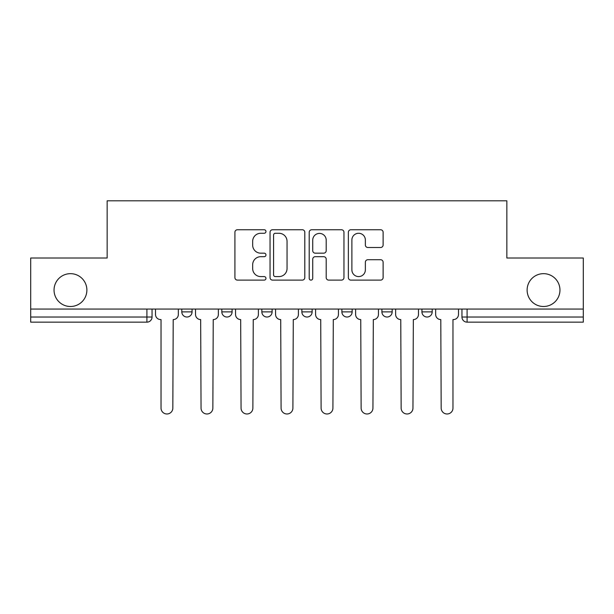 <?xml version="1.0" encoding="UTF-8"?>
<svg xmlns="http://www.w3.org/2000/svg" width="614" height="614" viewBox="0 0 614 614"><rect width="100%" height="100%" fill="white"/><g stroke="black" fill="none" stroke-linecap="round" stroke-linejoin="round"><path stroke-width="0.92" d="M265.954 231.516A1.765 1.765 0 0 0 264.189 229.751L237.434 229.751A2.517 2.517 0 0 0 234.916 232.269L234.916 277.597A2.517 2.517 0 0 0 237.434 280.114L264.189 280.114A1.765 1.765 0 0 0 265.954 278.349A1.765 1.765 0 0 0 264.189 276.592L260.727 276.592A8.059 8.059 0 0 1 252.669 268.533L252.669 264.749A8.059 8.059 0 0 1 260.727 256.698L264.189 256.698A1.765 1.765 0 0 0 265.954 254.933A1.765 1.765 0 0 0 264.189 253.168L260.727 253.168A8.059 8.059 0 0 1 252.669 245.109L252.669 241.333A8.059 8.059 0 0 1 260.727 233.274L264.189 233.274A1.765 1.765 0 0 0 265.954 231.516M527.119 290.077A16.417 16.417 0 0 0 543.536 306.501A16.417 16.417 0 0 0 559.953 290.077A16.417 16.417 0 0 0 543.536 273.66A16.417 16.417 0 0 0 527.119 290.077M54.047 290.077A16.417 16.417 0 0 0 70.464 306.501A16.417 16.417 0 0 0 86.881 290.077A16.417 16.417 0 0 0 70.464 273.66A16.417 16.417 0 0 0 54.047 290.077M421.933 309.065L421.933 311.881L432.195 311.881A5.135 5.135 0 0 1 427.06 317.016A5.135 5.135 0 0 1 421.933 311.881L421.933 309.065M381.908 309.065L381.908 311.881L392.169 311.881A5.135 5.135 0 0 1 387.043 317.016A5.135 5.135 0 0 1 381.908 311.881L381.908 309.065M301.865 311.881L301.865 309.065L301.865 311.881A5.135 5.135 0 0 0 307 317.016A5.135 5.135 0 0 1 301.865 311.881L312.135 311.881A5.135 5.135 0 0 1 307 317.016M221.831 311.881L221.831 309.065L221.831 311.881A5.135 5.135 0 0 0 226.957 317.016A5.135 5.135 0 0 1 221.831 311.881L232.092 311.881A5.135 5.135 0 0 1 226.957 317.016A5.135 5.135 0 0 0 232.092 311.881L232.092 309.065L232.092 311.881M380.596 247.503A2.517 2.517 0 0 0 383.113 244.986L383.113 232.269A2.517 2.517 0 0 0 380.596 229.751L350.878 229.751A2.517 2.517 0 0 0 348.361 232.269L348.361 277.597A2.517 2.517 0 0 0 350.878 280.114L380.596 280.114A2.517 2.517 0 0 0 383.113 277.597L383.113 262.232A2.517 2.517 0 0 0 380.596 259.714L367.878 259.714A2.517 2.517 0 0 0 365.361 262.232L365.361 269.853A6.739 6.739 0 0 1 358.622 276.592A6.739 6.739 0 0 1 351.883 269.853L351.883 240.013A6.739 6.739 0 0 1 358.622 233.274A6.739 6.739 0 0 1 365.361 240.013L365.361 244.986A2.517 2.517 0 0 0 367.878 247.503L380.596 247.503M30.7 309.065L30.7 258.01L107.151 258.01L107.151 200.801L506.849 200.801L506.849 258.01L583.3 258.01L583.3 309.065L30.7 309.065L30.7 317.016L152.049 317.016L152.049 309.065L152.049 317.016A5.135 5.135 0 0 1 146.915 322.15L30.7 322.15L30.7 317.016M304.797 232.269A2.517 2.517 0 0 0 302.28 229.751L272.562 229.751A2.517 2.517 0 0 0 270.045 232.269L270.045 277.597A2.517 2.517 0 0 0 272.562 280.114L302.28 280.114A2.517 2.517 0 0 0 304.797 277.597L304.797 232.269M311.72 229.751L341.438 229.751A2.517 2.517 0 0 1 343.955 232.269L343.955 277.597A2.517 2.517 0 0 1 341.438 280.114L328.72 280.114A2.517 2.517 0 0 1 326.203 277.597L326.203 259.215A2.517 2.517 0 0 0 323.685 256.698L315.251 256.698A2.517 2.517 0 0 0 312.726 259.215L312.726 278.349A1.765 1.765 0 0 1 310.968 280.114A1.765 1.765 0 0 1 309.203 278.349L309.203 232.269A2.517 2.517 0 0 1 311.72 229.751M461.951 309.065L461.951 317.016L583.3 317.016L583.3 322.15L467.085 322.15A5.135 5.135 0 0 1 461.951 317.016M583.3 309.065L583.3 317.016M432.195 311.881L432.195 309.065L432.195 311.881A5.135 5.135 0 0 1 427.06 317.016M392.169 311.881L392.169 309.065L392.169 311.881A5.135 5.135 0 0 1 387.043 317.016M352.152 309.065L352.152 311.881A5.135 5.135 0 0 1 347.017 317.016A5.135 5.135 0 0 1 341.891 311.881A5.135 5.135 0 0 0 347.017 317.016A5.135 5.135 0 0 0 352.152 311.881L352.152 309.065M341.891 309.065L341.891 311.881L352.152 311.881M312.135 309.065L312.135 311.881M272.109 309.065L272.109 311.881A5.135 5.135 0 0 1 266.983 317.016A5.135 5.135 0 0 1 261.848 311.881L272.109 311.881M261.848 309.065L261.848 311.881M192.067 309.065L192.067 311.881A5.135 5.135 0 0 1 186.94 317.016A5.135 5.135 0 0 1 181.805 311.881A5.135 5.135 0 0 0 186.94 317.016A5.135 5.135 0 0 0 192.067 311.881L192.067 309.065M181.805 309.065L181.805 311.881L192.067 311.881M146.915 309.065L146.915 322.15A5.135 5.135 0 0 0 152.049 317.016M275.333 233.274A1.765 1.765 0 0 0 273.568 235.039L273.568 274.826A1.765 1.765 0 0 0 275.333 276.592L278.986 276.592A8.059 8.059 0 0 0 287.045 268.533L287.045 241.333A8.059 8.059 0 0 0 278.986 233.274L275.333 233.274M326.203 240.135A6.739 6.739 0 0 0 319.464 233.404A6.739 6.739 0 0 0 312.726 240.135L312.726 250.65A2.517 2.517 0 0 0 315.251 253.168L323.685 253.168A2.517 2.517 0 0 0 326.203 250.65L326.203 240.135M155.511 309.065L155.511 314.452A5.135 5.135 0 0 0 160.638 319.579L161.029 319.579L161.029 408.087A5.902 5.902 0 0 0 166.924 413.989A5.902 5.902 0 0 0 172.826 408.087L173.209 319.579A5.135 5.135 0 0 0 178.344 314.452L178.344 309.065M195.528 309.065L195.528 314.452A5.135 5.135 0 0 0 200.663 319.579L201.047 408.087A5.902 5.902 0 0 0 206.949 413.989A5.902 5.902 0 0 0 212.851 408.087L213.235 319.579A5.135 5.135 0 0 0 218.361 314.452L218.361 309.065M235.553 309.065L235.553 314.452A5.135 5.135 0 0 0 240.68 319.579L241.064 408.087A5.902 5.902 0 0 0 246.966 413.989A5.902 5.902 0 0 0 252.868 408.087L253.252 319.579A5.135 5.135 0 0 0 258.387 314.452L258.387 309.065M275.571 309.065L275.571 314.452A5.135 5.135 0 0 0 280.705 319.579L281.089 408.087A5.902 5.902 0 0 0 286.991 413.989A5.902 5.902 0 0 0 292.893 408.087L293.277 319.579A5.135 5.135 0 0 0 298.404 314.452L298.404 309.065M315.596 309.065L315.596 314.452A5.135 5.135 0 0 0 320.723 319.579L321.107 408.087A5.902 5.902 0 0 0 327.009 413.989A5.902 5.902 0 0 0 332.911 408.087L333.295 319.579A5.135 5.135 0 0 0 338.429 314.452L338.429 309.065M355.613 309.065L355.613 314.452A5.135 5.135 0 0 0 360.748 319.579L361.132 408.087A5.902 5.902 0 0 0 367.034 413.989A5.902 5.902 0 0 0 372.936 408.087L373.32 319.579A5.135 5.135 0 0 0 378.447 314.452L378.447 309.065M395.639 309.065L395.639 314.452A5.135 5.135 0 0 0 400.765 319.579L401.149 408.087A5.902 5.902 0 0 0 407.051 413.989A5.902 5.902 0 0 0 412.953 408.087L413.337 319.579A5.135 5.135 0 0 0 418.472 314.452L418.472 309.065M435.656 309.065L435.656 314.452A5.135 5.135 0 0 0 440.791 319.579L441.174 408.087A5.902 5.902 0 0 0 447.076 413.989A5.902 5.902 0 0 0 452.971 408.087L452.971 319.579L453.362 319.579A5.135 5.135 0 0 0 458.489 314.452L458.489 309.065M467.085 309.065L467.085 322.15"/></g></svg>
